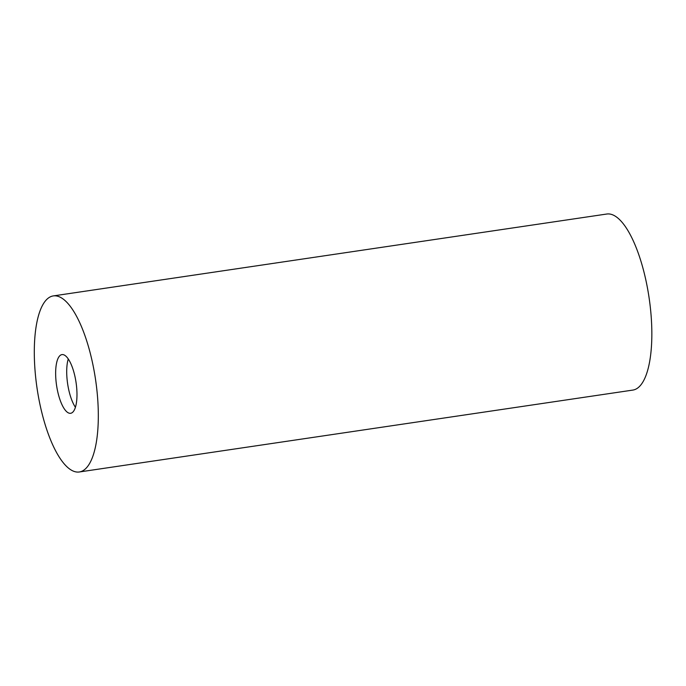 <?xml version="1.0" encoding="UTF-8"?>
<svg xmlns="http://www.w3.org/2000/svg" width="686" height="686" viewBox="0 0 686 686"><rect width="100%" height="100%" fill="white"/><g stroke="black" fill="none" stroke-linecap="round" stroke-linejoin="round"><path stroke-width="1.03" d="M75.417 407.287A29.661 9.853 81.6 0 1 68.266 358.975M65.316 355.691A29.661 9.853 81.6 0 1 76.635 387.29A29.661 9.853 81.6 0 1 70.649 413.289A29.661 9.853 81.6 0 1 56.561 385.386A29.661 9.853 81.6 0 1 61.963 354.602A29.661 9.853 81.6 0 1 65.316 355.691M63.344 299.173A88.991 29.567 81.6 0 1 97.283 393.978A88.991 29.567 81.6 0 1 79.327 471.977A88.991 29.567 81.6 0 1 37.061 388.276A88.991 29.567 81.6 0 1 53.285 295.915A88.991 29.567 81.6 0 1 63.344 299.173M53.285 295.915L606.81 214.023A88.991 29.567 81.6 0 1 616.868 217.282A88.991 29.567 81.6 0 1 650.808 312.087A88.991 29.567 81.6 0 1 632.852 390.085L79.327 471.977"/></g></svg>

